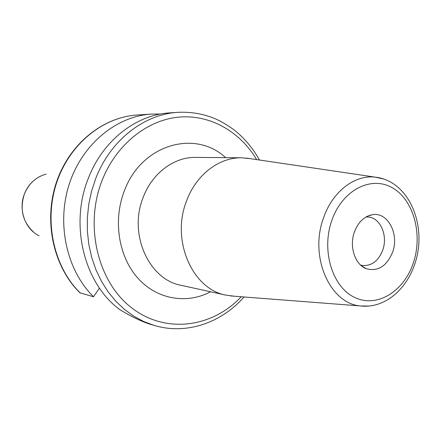 <?xml version="1.0" encoding="UTF-8"?>
<svg xmlns="http://www.w3.org/2000/svg" width="441" height="441" viewBox="0 0 441 441"><rect width="100%" height="100%" fill="white"/><g stroke="black" fill="none" stroke-linecap="round" stroke-linejoin="round"><path stroke-width="0.66" d="M360.567 265.041L362.645 265.504C371.774 266.017 378.477 260.868 382.749 250.069C388.119 235.571 380.291 217.562 368.097 217.027L365.964 217.011M354.382 232.049C358.186 222.121 364.172 216.344 372.336 214.717C387.705 211.719 399.436 233.895 392.622 252.098C386.757 266.232 377.976 271.766 366.273 268.696C355.022 264.705 349.024 246.574 354.382 232.049M241.618 157.79L195.611 157.404C174.123 156.924 152.217 173.137 143.198 197.347C128.182 233.939 148.854 279.682 181.229 285.349L226.172 295.183C192.342 289.329 170.739 240.213 186.62 200.787C196.157 174.713 219.177 157.277 241.618 157.79L250.179 158.644M226.172 295.183L234.711 296.253M88.415 178.12C102.896 140.37 136.379 114.654 169.901 112.868L178.032 112.334C144.213 114.131 110.388 140.199 95.741 178.489L91.563 191.196L88.746 204.37L87.34 217.799L87.373 231.26L88.834 244.54L91.7 257.417L95.906 269.699L101.38 281.182L108.023 291.705L115.707 301.109L124.301 309.273L133.667 316.092L143.65 321.483L154.085 325.392L150.089 324.201C141.434 321.45 131.539 316.715 120.399 309.995C84.391 284.428 69.182 225.103 88.415 178.12M160.601 114.032L151.318 114.092C116.336 116.237 82.147 144.257 69.243 184.129C56.294 223.962 66.729 270.432 93.503 296.765L99.434 288.089M80.35 293.116C54.039 267.384 43.775 222.104 56.448 183.307C69.077 144.472 102.604 117.146 137.008 115.029C102.125 117.223 68.664 144.714 56.095 183.28C43.483 221.829 53.521 266.816 79.871 292.774L93.503 296.765M331.886 220.252C342.387 189.933 371.316 175.369 392.44 187.855C413.735 199.905 423.007 234.546 413.305 262.941C403.917 291.49 377.016 308.22 354.762 297.482C332.365 287.201 321.054 250.4 331.886 220.252M369.426 306.032L360.606 305.966C329.774 303.722 308.937 256.26 323.65 217.567C332.597 191.488 354.685 174.702 375.087 177.117L383.698 179.013M225.643 157.657C195.098 129.097 141.126 144.488 124.252 191.135C112.813 220.704 118.673 256.794 137.879 278.161C157.084 299.588 186.824 304.411 210.566 291.771M241.221 296.754C212.419 327.492 165.921 334.146 132.019 308.138C98.007 282.449 84.077 226.123 102.053 180.556C115.917 145.05 146.484 120.459 178.021 117.207C209.629 114.037 239.854 131.286 256.634 159.603M39.095 235.803C24.933 229.044 17.998 209.172 24.619 193.505C29.001 183.362 36.134 176.918 46.024 174.167M367.121 216.388L372.336 214.717M361.554 265.906L366.273 268.696M230.577 295.933L360.606 305.966C384.602 308.661 406.376 289.649 414.777 263.961C427.731 227.054 409.717 180.804 375.087 177.117L246.072 158.038M259.446 160.017C253.531 149.339 246.1 140.144 237.159 132.432C233.951 129.511 224.326 122.802 215.792 118.993C203.808 113.921 191.223 111.7 178.032 112.334M137.008 115.029L151.318 114.092M24.564 193.516C27.849 185.65 33.103 179.889 40.324 176.246M33.996 232.506C22.59 222.021 19.443 209.04 24.553 193.549M244.055 296.975C221.365 322.834 186.284 335.127 154.085 325.392"/></g></svg>
